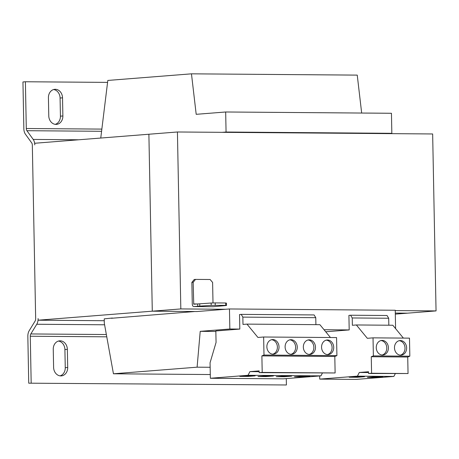 <?xml version="1.0" encoding="UTF-8"?>
<svg xmlns="http://www.w3.org/2000/svg" width="459" height="459" viewBox="0 0 459 459"><rect width="100%" height="100%" fill="white"/><g stroke="black" fill="none" stroke-linecap="round" stroke-linejoin="round"><path stroke-width="0.69" d="M55.315 89.298A8.492 7.04 85.5 0 0 54.805 89.316A8.492 7.04 85.5 0 0 48.425 97.721L48.774 115.857A8.492 7.04 85.5 0 0 56.491 124.378A8.492 7.04 85.5 0 0 62.872 115.966L62.527 97.836A8.492 7.04 85.5 0 0 55.315 89.298M60.14 340.819A8.492 7.04 85.5 0 0 59.636 340.836A8.492 7.04 85.5 0 0 53.255 349.247L53.605 367.378A8.492 7.04 85.5 0 0 61.322 375.898A8.492 7.04 85.5 0 0 67.703 367.487L67.353 349.356A8.492 7.04 85.5 0 0 60.14 340.819M382.192 340.412A7.321 6.07 85.5 0 0 381.756 340.429A7.321 6.07 85.5 0 0 376.265 347.939A7.321 6.07 85.5 0 0 382.473 355.036A7.321 6.07 85.5 0 0 382.909 355.019A7.321 6.07 85.5 0 0 388.4 347.509A7.321 6.07 85.5 0 0 382.192 340.412M400.42 340.555A7.321 6.07 85.5 0 0 399.984 340.567A7.321 6.07 85.5 0 0 394.493 348.083A7.321 6.07 85.5 0 0 400.701 355.174A7.321 6.07 85.5 0 0 401.137 355.163A7.321 6.07 85.5 0 0 406.628 347.647A7.321 6.07 85.5 0 0 400.42 340.555M327.496 339.987A7.321 6.07 85.5 0 0 327.06 340.004A7.321 6.07 85.5 0 0 321.57 347.515A7.321 6.07 85.5 0 0 327.778 354.612A7.321 6.07 85.5 0 0 328.214 354.595A7.321 6.07 85.5 0 0 333.704 347.084A7.321 6.07 85.5 0 0 327.496 339.987M309.268 339.844A7.321 6.07 85.5 0 0 308.832 339.861A7.321 6.07 85.5 0 0 303.342 347.371A7.321 6.07 85.5 0 0 309.55 354.468A7.321 6.07 85.5 0 0 309.986 354.451A7.321 6.07 85.5 0 0 315.476 346.941A7.321 6.07 85.5 0 0 309.268 339.844M272.807 339.562A7.321 6.07 85.5 0 0 272.371 339.58A7.321 6.07 85.5 0 0 266.88 347.09A7.321 6.07 85.5 0 0 273.088 354.187A7.321 6.07 85.5 0 0 273.524 354.17A7.321 6.07 85.5 0 0 279.015 346.66A7.321 6.07 85.5 0 0 272.807 339.562M291.04 339.706A7.321 6.07 85.5 0 0 290.604 339.717A7.321 6.07 85.5 0 0 285.114 347.233A7.321 6.07 85.5 0 0 291.322 354.325A7.321 6.07 85.5 0 0 291.758 354.314A7.321 6.07 85.5 0 0 297.248 346.797A7.321 6.07 85.5 0 0 291.04 339.706M395.291 313.067L407.512 313.164L395.291 313.067M225.547 309.274L180.823 308.924L152.29 311.179L197.014 311.529L229.46 308.964L229.844 329L200.216 331.341L197.1 367.177L113.448 373.787L104.313 323.245L104.227 318.862L112.375 318.024M152.29 311.179L148.888 134.24L34.741 143.26L34.775 144.912A7.321 4.079 -89.6 0 0 33.209 139.427L26.92 130.706A2.926 1.629 90.4 0 1 26.295 128.514L101.789 129.099M196.033 311.523L197.014 311.529M395.589 328.621L395.239 310.25L229.46 308.964M388.825 325.219L388.693 318.253L387.035 315.505L350.573 315.224L348.915 315.402L349.196 329.923L324.048 329.728M315.907 324.651L315.769 317.685L314.111 314.937L241.193 314.375L239.535 314.553L239.81 329.074L229.844 329M239.81 329.074L215.839 330.968L216.063 342.437L210.061 362.771L210.36 378.268L248.026 375.296L249.914 371.629L259.146 370.901L259.18 372.645L262.204 372.404L261.882 355.891L263.994 355.054L263.644 337.004L257.935 337.457L246.976 324.117L242.989 324.433L242.851 317.117L241.193 314.375M215.85 331.461L200.216 331.341M349.196 329.923L325.729 331.777M210.147 367.275L197.1 367.177M210.285 374.538L113.448 373.787M100.756 138.044L107.813 80.44L191.466 73.83L196.194 114.32L225.679 111.99L226.063 132.026L222.15 132.33L432.653 133.965L436.05 310.909L395.314 314.128M361.669 113.046L357.245 75.115L191.466 73.83M226.063 132.026L391.837 133.311L391.452 113.275L225.679 111.99M391.837 133.311L387.93 133.621M107.572 82.39L25.394 81.754L26.295 128.514M25.394 81.754L22.95 81.949L23.845 128.709A7.321 4.079 90.4 0 0 25.411 134.194L31.705 142.91A2.926 1.629 -89.6 0 1 32.331 145.107L35.664 318.741A2.926 1.629 90.4 0 1 35.125 321.025L29.187 330.709A7.321 4.079 90.4 0 0 27.838 336.43L28.733 383.185L286.405 384.975L286.284 378.6M55.258 124.343A8.492 7.04 85.5 0 0 60.427 116.161L60.077 98.025A8.492 7.04 85.5 0 0 53.594 89.539M111.399 318.294L194.823 311.512L152.285 311.179L38.143 320.198L38.108 318.546A7.321 4.079 90.4 0 1 36.76 324.261L30.822 333.945A2.926 1.629 90.4 0 0 30.283 336.235L31.178 382.995M28.733 383.185L286.405 384.975M60.089 375.864A8.492 7.04 85.5 0 0 65.258 367.682L64.908 349.546A8.492 7.04 85.5 0 0 58.425 341.06M180.823 308.924L177.426 131.985L148.888 134.24L152.285 311.179M38.143 320.198L104.262 320.715M177.426 131.985L222.15 132.33M395.245 310.594L436.05 310.909M226.499 305.487L225.702 305.338L225.656 302.997L226.453 303.147L226.499 305.487L213.24 306.71A2.634 1.469 90.4 0 1 213.165 306.715L193.721 306.566A2.634 1.469 -89.6 0 1 192.275 304.047L191.862 282.4L194.232 279.497L195.54 279.393L193.164 282.296L191.862 282.4M225.702 305.338L211.186 305.367L211.14 303.026L193.738 304.219L193.164 282.296M197.663 303.91L197.709 306.251L211.186 305.367M197.709 306.251L193.796 306.56L213.24 306.71M225.656 302.997L215.202 302.917L215.248 305.258M211.14 303.026L215.202 302.917M213.005 302.974L212.609 282.451L210.124 279.508L195.54 279.393M199.728 303.927L199.774 306.268M350.573 315.224L352.231 317.967L352.374 325.282L356.362 324.966L392.818 325.247L403.369 338.088M356.362 324.966L367.32 338.306L373.029 337.853L409.485 338.14L409.835 356.184L407.73 357.022L408.045 373.534L368.56 373.494L368.525 371.75L359.299 372.478L357.406 376.145L319.739 379.117L319.682 375.961M395.274 373.701L393.868 376.426L356.201 379.404L319.739 379.117M373.029 337.853L373.374 355.903L371.268 356.741L371.583 373.253L368.56 373.494M407.73 357.022L371.268 356.741M409.835 356.184L373.374 355.903M408.045 373.534L371.583 373.253M368.543 372.547L359.299 372.478M393.868 376.426L357.406 376.145M382.754 376.862L374.733 376.799L367.395 377.378L375.416 377.441L382.754 376.862M364.526 376.719L356.5 376.655L349.167 377.235L357.188 377.298L364.526 376.719M388.693 318.253L352.231 317.967M246.976 324.117L319.9 324.685L330.451 337.526M263.644 337.004L336.567 337.572L336.912 355.622L334.806 356.459L335.122 372.972L259.18 372.645M322.356 373.133L320.95 375.858L283.278 378.836L210.36 378.268M334.806 356.459L261.882 355.891M336.912 355.622L263.994 355.054M335.122 372.972L262.204 372.404M320.95 375.858L248.026 375.296M309.831 376.294L301.81 376.231L294.471 376.81L302.492 376.873L309.831 376.294M291.603 376.151L283.582 376.093L276.243 376.673L284.264 376.73L291.603 376.151M315.769 317.685L242.851 317.117M259.157 371.698L249.914 371.629M273.369 376.013L265.348 375.95L258.01 376.529L266.036 376.592L273.369 376.013M255.141 375.869L247.12 375.806L239.782 376.386L247.803 376.449L255.141 375.869M290.937 354.308A7.321 6.07 85.5 0 0 295.602 346.665A7.321 6.07 85.5 0 0 289.79 339.849M272.703 354.17A7.321 6.07 85.5 0 0 277.368 346.522A7.321 6.07 85.5 0 0 271.562 339.712M247.791 375.812L247.803 376.449M266.019 375.955L266.036 376.592M309.165 354.451A7.321 6.07 85.5 0 0 313.83 346.809A7.321 6.07 85.5 0 0 308.023 339.993M327.393 354.595A7.321 6.07 85.5 0 0 332.058 346.947A7.321 6.07 85.5 0 0 326.251 340.136M284.253 376.093L284.264 376.73M302.481 376.237L302.492 376.873M400.317 355.157A7.321 6.07 85.5 0 0 404.981 347.515A7.321 6.07 85.5 0 0 399.175 340.698M382.089 355.019A7.321 6.07 85.5 0 0 386.753 347.371A7.321 6.07 85.5 0 0 380.941 340.555M357.171 376.661L357.188 377.298M375.405 376.805L375.416 377.441M26.92 130.706L101.519 131.285M33.209 139.427L78.759 139.783M30.283 336.235L106.763 336.826M30.822 333.945L106.35 334.536M36.76 324.261L104.589 324.788M193.578 303.944L196.957 303.967M65.258 367.682L67.703 367.487M67.353 349.356L64.908 349.546M60.427 116.161L62.872 115.966M62.527 97.836L60.077 98.025"/></g></svg>
